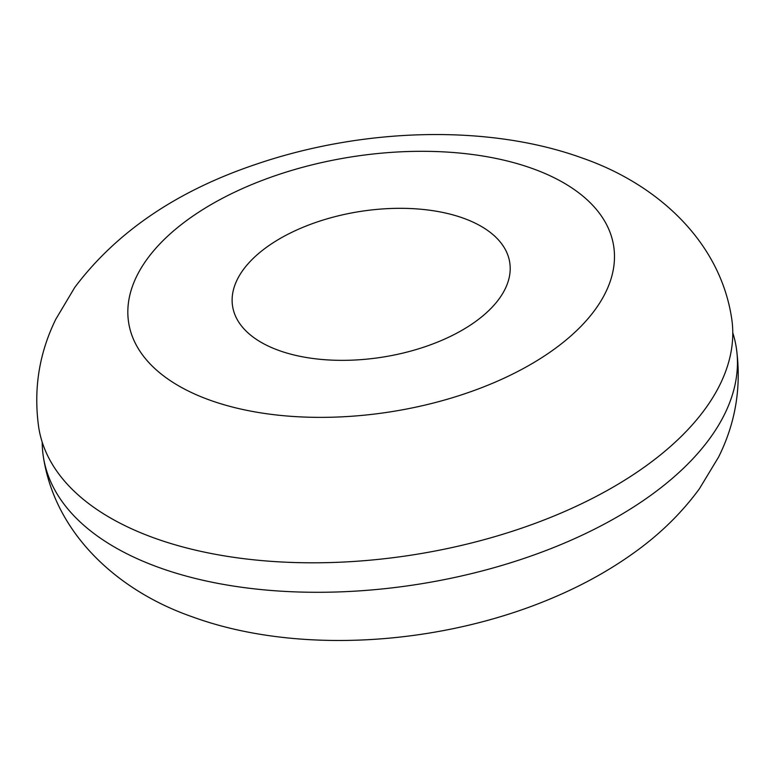 <?xml version="1.0" encoding="UTF-8"?>
<svg xmlns="http://www.w3.org/2000/svg" width="775" height="775" viewBox="0 0 775 775"><rect width="100%" height="100%" fill="white"/><g stroke="black" fill="none" stroke-linecap="round" stroke-linejoin="round"><path stroke-width="1.16" d="M645.158 466.531A350.736 184.218 171 0 1 173.125 544.205A350.736 184.218 171 0 1 154.419 538.073A350.736 184.218 171 0 1 38.75 427.635C33.335 389.622 39.012 353.497 55.781 319.271L74.788 287.36C116.715 231.706 177.368 190.592 256.757 164.029C363.02 127.885 488.153 123.864 582.374 158.081C657.704 184.208 719.83 241.509 731.581 317.905A350.736 184.218 171 0 1 645.158 466.531M475.153 321.838A140.294 73.683 171 0 1 291.807 354.427A140.294 73.683 171 0 1 232.597 306.28A140.294 73.683 171 0 1 301.698 227.84A140.294 73.683 171 0 1 450.537 214.249A140.294 73.683 171 0 1 509.727 262.386A140.294 73.683 171 0 1 475.153 321.838M732.782 332.824A350.736 184.218 171 0 1 736.25 347.384A350.736 184.218 171 0 1 649.828 496.01A350.736 184.218 171 0 1 165.705 569.857A350.736 184.218 171 0 1 159.098 567.552A350.736 184.218 171 0 1 43.419 457.114A350.736 184.218 171 0 1 42.218 442.196M532.677 168.63A245.51 128.95 171 0 1 553.156 349.971A245.51 128.95 171 0 1 209.628 400.045A245.51 128.95 171 0 1 189.178 218.695A245.51 128.95 171 0 1 532.677 168.63M736.25 347.384C741.723 385.911 735.833 422.452 718.599 457.027L699.399 488.793C681.806 512.788 660.242 533.946 634.686 552.284C611.117 569.276 585.028 583.953 556.402 596.304C443.581 645.391 298.327 655.466 192.626 616.939C117.296 590.821 55.17 533.51 43.419 457.114"/></g></svg>
